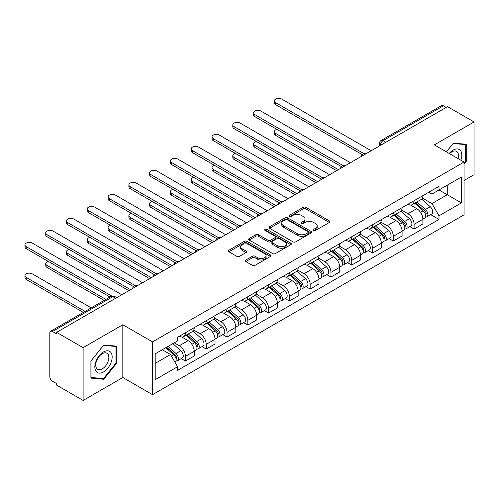 <?xml version="1.0" encoding="UTF-8"?>
<svg xmlns="http://www.w3.org/2000/svg" width="499" height="499" viewBox="0 0 499 499"><rect width="100%" height="100%" fill="white"/><g stroke="black" fill="none" stroke-linecap="round" stroke-linejoin="round"><path stroke-width="0.75" d="M313.665 230.444A1.297 0.749 0 0 0 315.493 230.444L329.39 222.423A1.853 1.067 0 0 0 329.933 221.668A1.853 1.067 0 0 0 329.39 220.914L305.85 207.322A1.853 1.067 0 0 0 303.23 207.322L289.339 215.343A1.297 0.749 0 0 0 288.958 215.874A1.297 0.749 0 0 0 289.339 216.404A1.297 0.749 0 0 0 291.167 216.404L292.963 215.362A5.919 3.418 0 0 1 301.334 215.362L303.298 216.497A5.919 3.418 0 0 1 305.032 218.911A5.919 3.418 0 0 1 303.298 221.325L301.502 222.367A1.297 0.749 0 0 0 301.122 222.897A1.297 0.749 0 0 0 301.502 223.421A1.297 0.749 0 0 0 303.33 223.421L305.126 222.386A5.919 3.418 0 0 1 313.497 222.386L315.462 223.521A5.919 3.418 0 0 1 317.196 225.935A5.919 3.418 0 0 1 315.462 228.349L313.665 229.39A1.297 0.749 0 0 0 313.285 229.914A1.297 0.749 0 0 0 313.665 230.444L313.665 229.39M245.814 260.029A1.853 1.067 0 0 0 245.277 260.784A1.853 1.067 0 0 0 245.814 261.538L252.419 265.349A1.853 1.067 0 0 0 255.039 265.349L270.47 256.442A1.853 1.067 0 0 0 271.013 255.688A1.853 1.067 0 0 0 270.47 254.933L246.93 241.335A1.853 1.067 0 0 0 244.31 241.335L228.879 250.249A1.853 1.067 0 0 0 228.336 251.003A1.853 1.067 0 0 0 228.879 251.758L236.857 256.367A1.853 1.067 0 0 0 239.476 256.367L246.076 252.55A1.853 1.067 0 0 0 246.618 251.795A1.853 1.067 0 0 0 246.076 251.041L242.121 248.758A4.946 2.857 0 0 1 240.674 246.737A4.946 2.857 0 0 1 243.724 244.098A4.946 2.857 0 0 1 249.12 244.716L264.62 253.667A4.946 2.857 0 0 1 266.067 255.688A4.946 2.857 0 0 1 263.01 258.326A4.946 2.857 0 0 1 257.621 257.702L255.039 256.212A1.853 1.067 0 0 0 252.419 256.212L245.814 260.029L245.814 261.538M152.532 341.89L122.823 324.737L83.115 347.66L56.599 332.353L447.534 106.649L474.05 121.956L434.342 144.878L464.058 162.038L152.532 341.89L152.532 394.665L464.058 214.807L464.058 162.038M293.094 241.865A1.853 1.067 0 0 0 295.714 241.865L311.145 232.958A1.853 1.067 0 0 0 311.688 232.203A1.853 1.067 0 0 0 311.145 231.449L287.605 217.857A1.853 1.067 0 0 0 284.985 217.857L269.554 226.764A1.853 1.067 0 0 0 269.011 227.519A1.853 1.067 0 0 0 269.554 228.274L293.094 241.865M265.562 230.725A1.297 0.749 0 0 1 266.871 230.906L290.786 244.71L275.373 253.611A1.853 1.067 0 0 1 272.76 253.611L249.219 240.019L249.219 238.51A1.853 1.067 0 0 0 248.677 239.264A1.853 1.067 0 0 0 249.219 240.019M249.219 238.51L255.825 234.692A1.853 1.067 0 0 1 258.438 234.692L267.988 240.206A1.853 1.067 0 0 0 270.601 240.206L274.98 237.674A1.853 1.067 0 0 0 275.523 236.919A1.853 1.067 0 0 0 274.98 236.164L265.044 230.426A1.297 0.749 0 0 1 264.663 229.896A1.297 0.749 0 0 1 265.462 229.209A1.297 0.749 0 0 1 266.871 229.372L290.805 243.188A1.853 1.067 0 0 1 291.347 243.942A1.853 1.067 0 0 1 290.805 244.697L290.805 243.188M83.115 347.66L83.115 400.435L56.599 385.128L56.599 383.588L52.47 381.205A3.767 2.177 -120 0 1 49.806 376.589L49.806 333.045A3.767 2.177 -120 0 1 50.586 331.317L110.94 296.468A3.767 2.177 60 0 1 112.83 296.656L52.47 331.504A3.767 2.177 -120 0 0 50.586 331.317M464.058 180.501L474.05 174.731L474.05 121.956M83.115 400.435L122.823 377.512L152.532 394.665M56.599 332.353L56.599 333.893L52.47 331.504M385.846 142.265L383.045 140.649A3.767 2.177 60 0 0 381.161 140.462L441.521 105.613A3.767 2.177 60 0 1 443.405 105.8L383.045 140.649A3.767 2.177 120 0 0 380.381 145.265L380.381 145.421M446.2 107.416L443.405 105.8M414.089 200.729A8.67 5.002 60 0 1 412.293 204.621L421.087 199.544A8.67 5.002 -120 0 0 422.884 195.652M401.608 210.067L407.964 213.728A8.67 5.002 60 0 1 414.089 224.344L422.884 219.267A8.67 5.002 -120 0 0 416.752 208.651L410.459 205.02M422.884 219.267L422.884 223.964L414.089 229.041L409.872 226.602M412.293 204.621A8.67 5.002 60 0 1 408.026 204.228M414.089 224.344L414.089 229.041M393.306 212.73A8.67 5.002 60 0 1 391.509 216.622L400.304 211.545A8.67 5.002 -120 0 0 402.1 207.653M389.089 238.603L393.306 241.042L402.1 235.965L402.1 231.268A8.67 5.002 -120 0 0 395.969 220.652L389.675 217.021M391.509 216.622A8.67 5.002 60 0 1 387.243 216.229M380.824 222.067L387.174 225.729A8.67 5.002 60 0 1 393.306 236.345L393.306 241.042M372.516 224.731A8.67 5.002 60 0 1 370.726 228.623L379.514 223.546A8.67 5.002 -120 0 0 381.311 219.654M368.299 250.604L372.516 253.043L381.311 247.966L381.311 243.269A8.67 5.002 -120 0 0 375.186 232.653L368.892 229.022M370.726 228.623A8.67 5.002 60 0 1 366.459 228.23M360.041 234.062L366.391 237.73A8.67 5.002 60 0 1 372.516 248.346L372.516 253.043M351.733 236.732A8.67 5.002 60 0 1 349.936 240.624L358.731 235.547A8.67 5.002 -120 0 0 360.528 231.655M347.516 262.605L351.733 265.044L360.528 259.967L360.528 255.27A8.67 5.002 -120 0 0 354.396 244.653L348.102 241.023M349.936 240.624A8.67 5.002 60 0 1 345.67 240.231M339.251 246.063L345.601 249.731A8.67 5.002 60 0 1 351.733 260.347L351.733 265.044M330.949 248.733A8.67 5.002 60 0 1 329.153 252.625L337.948 247.548A8.67 5.002 -120 0 0 339.738 243.655M326.733 274.606L330.949 277.045L339.738 271.967L339.738 267.271A8.67 5.002 -120 0 0 333.613 256.654L327.319 253.024M329.153 252.625A8.67 5.002 60 0 1 324.886 252.232M318.468 258.064L324.818 261.732A8.67 5.002 60 0 1 330.949 272.348L330.949 277.045M310.16 260.734A8.67 5.002 60 0 1 308.363 264.626L317.158 259.549A8.67 5.002 -120 0 0 318.955 255.656M305.943 286.607L310.16 289.046L318.955 283.968L318.955 279.272A8.67 5.002 -120 0 0 312.823 268.655L306.529 265.025M308.363 264.626A8.67 5.002 60 0 1 304.097 264.233M297.678 270.065L304.034 273.733A8.67 5.002 60 0 1 310.16 284.349L310.16 289.046M289.376 272.735A8.67 5.002 60 0 1 287.58 276.627L296.375 271.55A8.67 5.002 -120 0 0 298.171 267.657M285.16 298.608L289.376 301.04L298.171 295.963L298.171 291.273A8.67 5.002 -120 0 0 292.04 280.656L285.746 277.026M287.58 276.627A8.67 5.002 60 0 1 283.313 276.234M276.895 282.066L283.245 285.734A8.67 5.002 60 0 1 289.376 296.35L289.376 301.04M268.587 284.736A8.67 5.002 60 0 1 266.797 288.628L275.585 283.551A8.67 5.002 -120 0 0 277.382 279.658M264.37 310.609L268.587 313.041L277.382 307.964L277.382 303.273A8.67 5.002 -120 0 0 271.256 292.657L264.957 289.027M266.797 288.628A8.67 5.002 60 0 1 262.524 288.235M256.106 294.067L262.462 297.735A8.67 5.002 60 0 1 268.587 308.351L268.587 313.041M247.803 296.737A8.67 5.002 60 0 1 246.007 300.629L254.802 295.551A8.67 5.002 -120 0 0 256.598 291.659M243.587 322.61L247.803 325.042L256.598 319.965L256.598 315.274A8.67 5.002 -120 0 0 250.467 304.658L244.173 301.022M246.007 300.629A8.67 5.002 60 0 1 241.741 300.236M235.322 306.068L241.672 309.736A8.67 5.002 60 0 1 247.803 320.352L247.803 325.042M227.014 308.738A8.67 5.002 60 0 1 225.224 312.63L234.019 307.552A8.67 5.002 -120 0 0 235.809 303.66M222.804 334.611L227.02 337.043L235.809 331.966L235.809 327.275A8.67 5.002 -120 0 0 229.683 316.659L223.39 313.023M225.224 312.63A8.67 5.002 60 0 1 220.957 312.237M214.539 318.069L220.889 321.736A8.67 5.002 60 0 1 227.02 332.353L227.02 337.043M206.23 320.738A8.67 5.002 60 0 1 204.434 324.624L213.229 319.553A8.67 5.002 -120 0 0 215.025 315.661M202.014 346.612L206.23 349.044L215.025 343.967L215.025 339.276A8.67 5.002 -120 0 0 208.894 328.66L202.6 325.024M204.434 324.624A8.67 5.002 60 0 1 200.168 324.238M193.749 330.07L200.099 333.737A8.67 5.002 60 0 1 206.23 344.354L206.23 349.044M185.447 332.739A8.67 5.002 60 0 1 183.651 336.625L192.446 331.548A8.67 5.002 -120 0 0 194.236 327.662M181.231 358.613L185.447 361.045L194.242 355.968L194.242 351.277A8.67 5.002 -120 0 0 188.111 340.661L181.817 337.025M183.651 336.625A8.67 5.002 60 0 1 179.384 336.239M174.251 342.813L179.316 345.738A8.67 5.002 60 0 1 185.447 356.355L185.447 361.045M428.816 192.227L431.947 194.036L461.394 177.039L447.266 185.191L447.266 194.729L431.947 203.573L422.397 198.066M155.201 363.353L170.521 354.508L177.582 366.74L155.201 379.664L155.201 353.816L177.582 340.892L177.582 337.274L439.008 186.345L439.008 189.963L461.394 202.887L439.008 215.805L431.947 203.573M461.394 177.039L461.394 202.887M177.582 366.74L177.582 370.358L439.008 219.423L439.008 215.805M464.058 164.152L466.253 161.414L466.253 144.273L453.398 143.119L446.393 151.839M122.823 324.737L122.823 377.512M90.912 378.117L103.767 379.265L116.623 363.272L116.623 346.125L103.767 344.977L90.912 360.977L90.912 378.117M170.521 354.508L162.262 349.737M430.662 214.607L439.008 219.423M465.592 161.027L466.253 161.414M102.407 378.485L103.767 379.265M115.961 362.885L116.623 363.272M314.183 230.632L315.462 229.889A5.919 3.418 0 0 0 317.196 227.475L317.196 225.935M305.032 218.911L305.032 220.452A5.919 3.418 0 0 1 303.298 222.866L302.02 223.608M329.365 222.435L305.85 208.863A1.853 1.067 0 0 0 303.23 208.863L289.857 216.585M311.12 232.971L287.605 219.392A1.853 1.067 0 0 0 284.985 219.392L269.579 228.286M307.877 232.727A1.297 0.749 0 0 0 308.257 232.203A1.297 0.749 0 0 0 307.877 231.673L287.212 219.741A1.297 0.749 0 0 0 285.378 219.741L283.482 220.839A5.919 3.418 0 0 0 281.748 223.253A5.919 3.418 0 0 0 283.482 225.673L297.61 233.825A5.919 3.418 0 0 0 305.981 233.825L307.877 232.727L307.877 234.268A1.297 0.749 0 0 0 308.257 233.738L308.257 232.203M281.748 223.253L281.748 224.793A5.919 3.418 0 0 0 283.482 227.207L283.482 225.673M307.877 234.268L305.981 235.366A5.919 3.418 0 0 1 297.61 235.366L283.482 227.207M249.244 240.031L255.825 236.233L255.825 234.692M275.523 236.919L275.523 238.46A1.853 1.067 0 0 1 274.98 239.214L270.601 241.747A1.853 1.067 0 0 1 267.988 241.747L258.438 236.233A1.853 1.067 0 0 0 255.825 236.233M277.893 245.926A4.946 2.857 0 0 0 283.282 246.543A4.946 2.857 0 0 0 286.339 243.905A4.946 2.857 0 0 0 284.892 241.884L279.428 238.734A1.853 1.067 0 0 0 276.814 238.734L272.429 241.26A1.853 1.067 0 0 0 271.893 242.015A1.853 1.067 0 0 0 272.429 242.77L277.893 245.926L277.893 247.467A4.946 2.857 0 0 0 283.282 248.084A4.946 2.857 0 0 0 286.339 245.446L286.339 243.905M271.893 242.015L271.893 243.556A1.853 1.067 0 0 0 272.429 244.31L272.429 242.77M277.893 247.467L272.429 244.31M266.067 255.688L266.067 257.222A4.946 2.857 0 0 1 263.01 259.86A4.946 2.857 0 0 1 257.621 259.243L255.039 257.752A1.853 1.067 0 0 0 252.419 257.752L245.839 261.551M240.674 246.737L240.674 248.277A4.946 2.857 0 0 0 242.121 250.298L242.121 248.758M246.051 252.563L242.121 250.298M270.47 254.933L270.47 256.442L246.93 242.876A1.853 1.067 0 0 0 244.31 242.876L228.904 251.77M414.694 203.236L423.164 210.796A4.709 2.72 60 0 1 424.643 218.082L422.884 219.092M414.919 203.436L418.904 205.738M276.908 129.372A4.335 2.501 -0 0 0 274.381 131.649A4.335 2.501 -0 0 0 275.654 133.42L338.409 169.654M415.548 202.744L424.973 211.152A2.264 1.304 60 0 1 425.678 214.651A2.264 1.304 60 0 1 425.472 214.732M416.958 201.927L425.429 209.486A4.709 2.72 60 0 1 426.907 216.772A4.709 2.72 60 0 1 425.485 216.922M421.68 199.095L430.225 206.717A4.709 2.72 60 0 1 431.704 214.002L426.907 216.772M336.675 170.652L275.654 135.416A4.335 2.501 180 0 1 274.381 133.651L274.381 131.649M362.23 154.634L275.654 104.647A4.335 2.501 180 0 1 274.381 102.881L274.381 100.879A4.335 2.501 -0 0 0 275.654 102.651L363.946 153.623M371.187 150.729L281.779 99.108A4.335 2.501 -0 0 0 277.057 98.565A4.335 2.501 -0 0 0 274.381 100.879M393.904 215.237L402.375 222.797A4.709 2.72 60 0 1 403.853 230.083L402.094 231.093M394.129 215.437L398.115 217.739M256.124 141.373A4.335 2.501 -0 0 0 253.598 143.65A4.335 2.501 -0 0 0 254.864 145.421L317.62 181.655M394.759 214.745L404.184 223.153A2.264 1.304 60 0 1 404.895 226.652A2.264 1.304 60 0 1 404.689 226.733M396.169 213.928L404.639 221.487A4.709 2.72 60 0 1 406.117 228.773A4.709 2.72 60 0 1 404.695 228.922M400.897 211.096L409.436 218.718A4.709 2.72 60 0 1 410.914 226.003L406.117 228.773M315.892 182.653L254.864 147.417A4.335 2.501 180 0 1 253.598 145.652L253.598 143.65M373.121 227.238L381.592 234.798A4.709 2.72 60 0 1 383.07 242.084L381.311 243.094M373.346 227.438L377.331 229.74M235.335 153.374A4.335 2.501 -0 0 0 232.808 155.651A4.335 2.501 -0 0 0 234.081 157.422L296.836 193.656M373.976 226.746L383.4 235.154A2.264 1.304 60 0 1 384.111 238.653A2.264 1.304 60 0 1 383.906 238.734M375.385 225.928L383.856 233.488A4.709 2.72 60 0 1 385.334 240.774A4.709 2.72 60 0 1 383.912 240.923M380.107 223.097L388.652 230.719A4.709 2.72 60 0 1 390.131 238.004L385.334 240.774M295.102 194.654L234.081 159.418A4.335 2.501 180 0 1 232.808 157.653L232.808 155.651M460.851 160.185A12.25 7.073 120 0 0 460.633 150.779A12.25 7.073 120 0 0 449.206 153.461M458.045 158.563A9.275 5.352 120 0 0 457.595 152.345A9.275 5.352 120 0 0 456.554 151.378A9.275 5.352 120 0 0 449.587 153.68M446.418 151.852L453.129 143.5L465.592 144.616L465.592 161.227L464.058 163.129M464.762 144.136L465.592 144.616M111.003 352.637A12.25 7.073 120 0 0 99.17 355.812A12.25 7.073 120 0 0 96.001 371.3A12.25 7.073 120 0 0 107.834 368.131A12.25 7.073 120 0 0 111.003 352.637M107.965 354.203A9.275 5.352 120 0 0 106.923 353.236A9.275 5.352 120 0 0 98.297 357.565A9.275 5.352 120 0 0 96.606 368.331A9.275 5.352 120 0 0 97.648 369.297A9.275 5.352 120 0 0 106.281 364.969A9.275 5.352 120 0 0 107.965 354.203M103.499 378.579L91.043 377.469L91.043 360.858L103.499 345.358L115.961 346.474L115.961 363.085L103.499 378.579M115.132 345.994L115.961 346.474M341.441 166.635L254.864 116.647A4.335 2.501 180 0 1 253.598 114.876L253.598 112.88A4.335 2.501 -0 0 0 254.864 114.645L343.162 165.624M350.398 162.73L260.996 111.109A4.335 2.501 -0 0 0 256.274 110.566A4.335 2.501 -0 0 0 253.598 112.88M320.657 178.636L234.081 128.648A4.335 2.501 180 0 1 232.808 126.877L232.808 124.881A4.335 2.501 -0 0 0 234.081 126.646L322.379 177.625M329.614 174.731L240.206 123.11A4.335 2.501 -0 0 0 235.484 122.567A4.335 2.501 -0 0 0 232.808 124.881M352.331 239.239L360.802 246.799A4.709 2.72 60 0 1 362.28 254.085L360.528 255.095M352.556 239.439L356.548 241.741M214.551 165.375A4.335 2.501 -0 0 0 212.025 167.652A4.335 2.501 -0 0 0 213.291 169.423L276.053 205.65M353.186 238.747L362.611 247.155A2.264 1.304 60 0 1 363.322 250.654A2.264 1.304 60 0 1 363.116 250.735M354.602 237.929L363.066 245.489A4.709 2.72 60 0 1 364.551 252.775A4.709 2.72 60 0 1 363.122 252.924M359.324 235.098L367.863 242.72A4.709 2.72 60 0 1 369.347 250.005L364.551 252.775M274.319 206.655L213.291 171.419A4.335 2.501 180 0 1 212.025 169.654L212.025 167.652M331.548 251.24L340.019 258.8A4.709 2.72 60 0 1 341.497 266.086L339.738 267.096M331.773 251.44L335.758 253.742M193.762 177.376A4.335 2.501 -0 0 0 191.236 179.652A4.335 2.501 -0 0 0 192.508 181.424L255.263 217.651M332.403 250.748L341.827 259.156A2.264 1.304 60 0 1 342.539 262.655A2.264 1.304 60 0 1 342.333 262.736M333.812 249.93L342.283 257.49A4.709 2.72 60 0 1 343.761 264.776A4.709 2.72 60 0 1 342.339 264.925M338.534 247.099L347.079 254.721A4.709 2.72 60 0 1 348.558 262.006L343.761 264.776M253.529 218.656L192.508 183.42A4.335 2.501 180 0 1 191.236 181.655L191.236 179.652M310.765 263.241L319.229 270.801A4.709 2.72 60 0 1 320.714 278.08L318.955 279.097M310.983 263.441L314.975 265.742M172.978 189.377A4.335 2.501 -0 0 0 170.452 191.653A4.335 2.501 -0 0 0 171.718 193.425L234.48 229.652M311.619 262.748L321.044 271.157A2.264 1.304 60 0 1 321.749 274.656A2.264 1.304 60 0 1 321.543 274.737M313.029 261.931L321.499 269.491A4.709 2.72 60 0 1 322.978 276.777A4.709 2.72 60 0 1 321.556 276.926M317.751 259.1L326.296 266.722A4.709 2.72 60 0 1 327.774 274.007L322.978 276.777M232.746 230.657L171.718 195.421A4.335 2.501 180 0 1 170.452 193.656L170.452 191.653M299.868 190.637L213.291 140.649A4.335 2.501 180 0 1 212.025 138.878L212.025 136.882A4.335 2.501 -0 0 0 213.291 138.647L301.589 189.626M308.831 186.726L219.423 135.11A4.335 2.501 -0 0 0 214.701 134.568A4.335 2.501 -0 0 0 212.025 136.882M279.084 202.638L192.508 152.65A4.335 2.501 180 0 1 191.236 150.879L191.236 148.883A4.335 2.501 -0 0 0 192.508 150.648L280.806 201.627M288.042 198.727L198.633 147.111A4.335 2.501 -0 0 0 193.911 146.569A4.335 2.501 -0 0 0 191.236 148.883M258.301 214.639L171.718 164.651A4.335 2.501 180 0 1 170.452 162.88L170.452 160.884A4.335 2.501 -0 0 0 171.718 162.649L260.016 213.628M267.258 210.728L177.85 159.112A4.335 2.501 -0 0 0 173.128 158.57A4.335 2.501 -0 0 0 170.452 160.884M289.975 275.242L298.446 282.802A4.709 2.72 60 0 1 299.924 290.081L298.165 291.098M290.2 275.442L294.185 277.743M152.195 201.378A4.335 2.501 -0 0 0 149.663 203.654A4.335 2.501 -0 0 0 150.935 205.426L213.691 241.653M290.83 274.749L300.255 283.158A2.264 1.304 60 0 1 300.966 286.657A2.264 1.304 60 0 1 300.76 286.738M292.239 273.932L300.71 281.492A4.709 2.72 60 0 1 302.188 288.778A4.709 2.72 60 0 1 300.766 288.927M296.961 271.1L305.507 278.723A4.709 2.72 60 0 1 306.985 286.008L302.188 288.778M211.963 242.657L150.935 207.422A4.335 2.501 180 0 1 149.663 205.657L149.663 203.654M237.512 226.633L150.935 176.652A4.335 2.501 180 0 1 149.663 174.881L149.663 172.885A4.335 2.501 -0 0 0 150.935 174.65L239.233 225.629M246.469 222.729L157.066 171.113A4.335 2.501 -0 0 0 152.338 170.571A4.335 2.501 -0 0 0 149.663 172.885M269.192 287.243L277.662 294.803A4.709 2.72 60 0 1 279.141 302.082L277.382 303.099M269.416 287.443L273.402 289.744M131.405 213.379A4.335 2.501 -0 0 0 128.879 215.655A4.335 2.501 -0 0 0 130.152 217.421L192.907 253.654M270.046 286.75L279.471 295.159A2.264 1.304 60 0 1 280.176 298.658A2.264 1.304 60 0 1 279.97 298.739M271.456 285.933L279.927 293.493A4.709 2.72 60 0 1 281.405 300.778A4.709 2.72 60 0 1 279.983 300.928M276.178 283.101L284.723 290.724A4.709 2.72 60 0 1 286.201 298.009L281.405 300.778M191.173 254.658L130.152 219.423A4.335 2.501 180 0 1 128.879 217.651L128.879 215.655M216.728 238.634L130.152 188.653A4.335 2.501 180 0 1 128.879 186.882L128.879 184.886A4.335 2.501 -0 0 0 130.152 186.651L218.443 237.63M225.685 234.73L136.277 183.114A4.335 2.501 -0 0 0 131.555 182.572A4.335 2.501 -0 0 0 128.879 184.886M248.402 299.244L256.873 306.798A4.709 2.72 60 0 1 258.351 314.083L256.592 315.1M248.627 299.444L252.613 301.745M110.622 225.38A4.335 2.501 -0 0 0 108.096 227.656A4.335 2.501 -0 0 0 109.362 229.421L172.118 265.655M249.257 298.751L258.682 307.159A2.264 1.304 60 0 1 259.393 310.659A2.264 1.304 60 0 1 259.187 310.74M250.666 297.934L259.137 305.494A4.709 2.72 60 0 1 260.615 312.779A4.709 2.72 60 0 1 259.193 312.929M255.394 295.102L263.934 302.725A4.709 2.72 60 0 1 265.412 310.01L260.615 312.779M170.39 266.659L109.362 231.424A4.335 2.501 180 0 1 108.096 229.652L108.096 227.656M195.939 250.635L109.362 200.654A4.335 2.501 180 0 1 108.096 198.883L108.096 196.88A4.335 2.501 -0 0 0 109.362 198.652L197.66 249.631M204.896 246.731L115.494 195.115A4.335 2.501 -0 0 0 110.772 194.573A4.335 2.501 -0 0 0 108.096 196.88M227.619 311.245L236.089 318.799A4.709 2.72 60 0 1 237.568 326.084L235.809 327.101M227.843 311.445L231.829 313.746M89.832 237.381A4.335 2.501 -0 0 0 87.306 239.657A4.335 2.501 -0 0 0 88.579 241.422L151.334 277.656M228.473 310.752L237.898 319.16A2.264 1.304 60 0 1 238.609 322.66A2.264 1.304 60 0 1 238.403 322.741M229.883 309.935L238.354 317.495A4.709 2.72 60 0 1 239.832 324.78A4.709 2.72 60 0 1 238.41 324.93M234.605 307.097L243.15 314.726A4.709 2.72 60 0 1 244.629 322.011L239.832 324.78M149.6 278.66L88.579 243.425A4.335 2.501 180 0 1 87.306 241.653L87.306 239.657M175.155 262.636L88.579 212.655A4.335 2.501 180 0 1 87.306 210.884L87.306 208.881A4.335 2.501 -0 0 0 88.579 210.653L176.877 261.632M184.112 258.732L94.704 207.116A4.335 2.501 -0 0 0 89.982 206.574A4.335 2.501 -0 0 0 87.306 208.881M206.829 323.246L215.3 330.8A4.709 2.72 60 0 1 216.778 338.085L215.025 339.102M207.054 323.446L211.046 325.747M69.049 249.381A4.335 2.501 -0 0 0 66.523 251.658A4.335 2.501 -0 0 0 67.789 253.423L130.551 289.657M207.684 322.753L217.109 331.161A2.264 1.304 60 0 1 217.82 334.654A2.264 1.304 60 0 1 217.614 334.742M209.1 321.936L217.57 329.496A4.709 2.72 60 0 1 219.049 336.781A4.709 2.72 60 0 1 217.626 336.931M213.822 319.098L222.367 326.726A4.709 2.72 60 0 1 223.845 334.012L219.049 336.781M128.817 290.655L67.789 255.426A4.335 2.501 180 0 1 66.523 253.654L66.523 251.658M154.366 274.637L67.789 224.656A4.335 2.501 180 0 1 66.523 222.885L66.523 220.882A4.335 2.501 -0 0 0 67.789 222.654L156.087 273.633M163.329 270.732L73.921 219.117A4.335 2.501 -0 0 0 69.199 218.574A4.335 2.501 -0 0 0 66.523 220.882M186.046 335.247L194.516 342.801A4.709 2.72 60 0 1 195.995 350.086L194.236 351.103M186.27 335.447L190.256 337.748M48.266 261.382A4.335 2.501 -0 0 0 45.733 263.659A4.335 2.501 -0 0 0 47.006 265.424L105.863 299.406M186.9 334.754L196.325 343.162A2.264 1.304 60 0 1 197.036 346.655A2.264 1.304 60 0 1 196.831 346.743M188.31 333.937L196.781 341.497A4.709 2.72 60 0 1 198.259 348.782A4.709 2.72 60 0 1 196.837 348.932M193.032 331.099L201.577 338.727A4.709 2.72 60 0 1 203.056 346.013L198.259 348.782M104.129 300.404L47.006 267.427A4.335 2.501 180 0 1 45.733 265.655L45.733 263.659M133.582 286.638L47.006 236.657A4.335 2.501 180 0 1 45.733 234.886L45.733 232.883A4.335 2.501 -0 0 0 47.006 234.655L135.304 285.634M142.539 282.733L53.137 231.118A4.335 2.501 -0 0 0 48.409 230.575A4.335 2.501 -0 0 0 45.733 232.883M165.78 347.709L173.733 354.801A4.709 2.72 60 0 1 175.211 362.087L174.974 362.224M165.855 347.66L169.473 349.749M91.205 307.871L32.348 273.889A4.335 2.501 -0 0 0 27.626 273.346A4.335 2.501 -0 0 0 24.95 275.66A4.335 2.501 -0 0 0 26.222 277.425L85.073 311.407M166.635 347.217L175.542 355.163A2.264 1.304 60 0 1 176.247 358.656A2.264 1.304 60 0 1 176.041 358.737M168.044 346.4L175.997 353.498A4.709 2.72 60 0 1 177.476 360.777A4.709 2.72 60 0 1 176.053 360.933M172.841 343.63L180.794 350.728A4.709 2.72 60 0 1 182.272 358.008L177.476 360.777M83.345 312.405L26.222 279.428A4.335 2.501 180 0 1 24.95 277.656L24.95 275.66M109.992 297.024L26.222 248.658A4.335 2.501 180 0 1 24.95 246.886L24.95 244.884A4.335 2.501 -0 0 0 26.222 246.656L111.851 296.094M121.756 294.734L32.348 243.119A4.335 2.501 -0 0 0 27.626 242.576A4.335 2.501 -0 0 0 24.95 244.884M380.512 145.34L380.381 145.265A3.767 2.177 0 0 1 379.277 143.724L379.277 146.057M206.23 344.354L215.025 339.276M227.02 332.353L235.809 327.275M247.803 320.352L256.598 315.274M268.587 308.351L277.382 303.273M289.376 296.35L298.171 291.273M310.16 284.349L318.955 279.272M330.949 272.348L339.738 267.271M351.733 260.347L360.528 255.27M372.516 248.346L381.311 243.269M393.306 236.345L402.1 231.268M185.447 356.355L194.242 351.277M179.316 345.738L188.111 340.661M200.099 333.737L208.894 328.66M220.889 321.736L229.683 316.659M241.672 309.736L250.467 304.658M262.462 297.735L271.256 292.657M283.245 285.734L292.04 280.656M304.034 273.733L312.823 268.655M324.818 261.732L333.613 256.654M345.601 249.731L354.396 244.653M366.391 237.73L375.186 232.653M387.174 225.729L395.969 220.652M407.964 213.728L416.752 208.651M365.755 153.86A3.767 2.177 120 0 0 364.089 154.821M344.971 165.861A3.767 2.177 120 0 0 343.306 166.822M324.182 177.862A3.767 2.177 120 0 0 322.522 178.823M303.398 189.863A3.767 2.177 120 0 0 301.733 190.824M282.615 201.864A3.767 2.177 120 0 0 280.949 202.825M261.825 213.865A3.767 2.177 120 0 0 260.16 214.826M241.042 225.866A3.767 2.177 120 0 0 239.377 226.827M220.252 237.867A3.767 2.177 120 0 0 218.593 238.828M199.469 249.868A3.767 2.177 120 0 0 197.804 250.829M178.679 261.869A3.767 2.177 120 0 0 177.02 262.83M157.896 273.87A3.767 2.177 120 0 0 156.231 274.83M137.113 285.871A3.767 2.177 120 0 0 135.447 286.831M115.625 298.271L112.83 296.656A3.767 2.177 120 0 1 114.714 296.468A3.767 3.767 0 0 0 110.94 296.468M315.462 229.889L315.462 228.349M301.502 223.421L301.502 222.367M303.298 222.866L303.298 221.325M289.339 216.404L289.339 215.343M303.23 208.863L303.23 207.322M305.85 208.863L305.85 207.322M329.39 222.423L329.39 220.914M269.554 228.274L269.554 226.764M284.985 219.392L284.985 217.857M287.605 219.392L287.605 217.857M311.145 232.958L311.145 231.449M297.61 235.366L297.61 233.825M305.981 235.366L305.981 233.825M258.438 236.233L258.438 234.692M267.988 241.747L267.988 240.206M270.601 241.747L270.601 240.206M274.98 239.214L274.98 237.674M266.871 230.906L266.871 229.372M252.419 257.752L252.419 256.212M255.039 257.752L255.039 256.212M257.621 259.243L257.621 257.702M246.076 252.55L246.076 251.041M228.879 251.758L228.879 250.249M244.31 242.876L244.31 241.335M246.93 242.876L246.93 241.335M423.164 210.796L420.52 212.318M426.146 213.616L425.298 214.108M430.225 206.717L425.429 209.486M275.654 135.416L275.654 133.42M275.654 102.651L275.654 104.647M402.375 222.797L399.736 224.319M405.363 225.617L404.514 226.109M409.436 218.718L404.639 221.487M254.864 147.417L254.864 145.421M381.592 234.798L378.947 236.32M384.579 237.618L383.731 238.104M388.652 230.719L383.856 233.488M234.081 159.418L234.081 157.422M254.864 114.645L254.864 116.647M234.081 126.646L234.081 128.648M360.802 246.799L358.163 248.321M363.79 249.619L362.941 250.105M367.863 242.72L363.066 245.489M213.291 171.419L213.291 169.423M340.019 258.8L337.374 260.322M343.006 261.619L342.158 262.106M347.079 254.721L342.283 257.49M192.508 183.42L192.508 181.424M319.229 270.801L316.591 272.323M322.217 273.62L321.368 274.107M326.296 266.722L321.499 269.491M171.718 195.421L171.718 193.425M213.291 138.647L213.291 140.649M192.508 150.648L192.508 152.65M171.718 162.649L171.718 164.651M298.446 282.802L295.807 284.324M301.433 285.621L300.585 286.108M305.507 278.723L300.71 281.492M150.935 207.422L150.935 205.426M150.935 174.65L150.935 176.652M277.662 294.803L275.018 296.325M280.65 297.622L279.796 298.109M284.723 290.724L279.927 293.493M130.152 219.423L130.152 217.421M130.152 186.651L130.152 188.653M256.873 306.798L254.234 308.326M259.86 309.623L259.012 310.11M263.934 302.725L259.137 305.494M109.362 231.424L109.362 229.421M109.362 198.652L109.362 200.654M236.089 318.799L233.445 320.327M239.077 321.624L238.229 322.111M243.15 314.726L238.354 317.495M88.579 243.425L88.579 241.422M88.579 210.653L88.579 212.655M215.3 330.8L212.661 332.328M218.288 333.625L217.439 334.112M222.367 326.726L217.57 329.496M67.789 255.426L67.789 253.423M67.789 222.654L67.789 224.656M194.516 342.801L191.878 344.329M197.504 345.62L196.656 346.113M201.577 338.727L196.781 341.497M47.006 267.427L47.006 265.424M47.006 234.655L47.006 236.657M173.733 354.801L171.45 356.118M176.715 357.621L175.866 358.114M180.794 350.728L175.997 353.498M26.222 279.428L26.222 277.425M26.222 246.656L26.222 248.658M366.073 153.68A3.767 3.767 0 0 0 361.239 156.468M345.289 165.68A3.767 3.767 0 0 0 340.455 168.469M324.506 177.681A3.767 3.767 0 0 0 319.666 180.47M303.716 189.682A3.767 3.767 0 0 0 298.882 192.471M282.933 201.677A3.767 3.767 0 0 0 278.099 204.471M262.143 213.678A3.767 3.767 0 0 0 257.309 216.472M241.36 225.679A3.767 3.767 0 0 0 236.526 228.473M220.577 237.68A3.767 3.767 0 0 0 215.736 240.474M199.787 249.681A3.767 3.767 0 0 0 194.953 252.475M179.004 261.682A3.767 3.767 0 0 0 174.17 264.476M158.214 273.683A3.767 3.767 0 0 0 153.38 276.477M137.431 285.684A3.767 3.767 0 0 0 132.597 288.478M116.729 297.635L114.714 296.468M381.161 140.462A3.767 3.767 0 0 0 379.277 143.724"/></g></svg>
